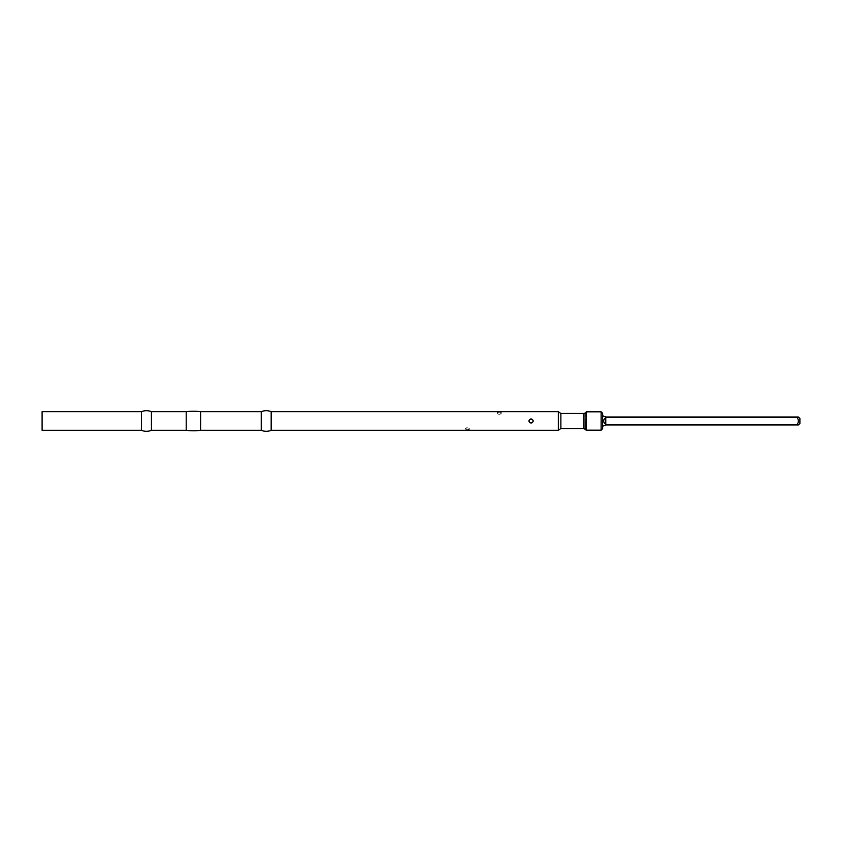 <?xml version="1.0" encoding="UTF-8"?>
<svg xmlns="http://www.w3.org/2000/svg" width="842" height="842" viewBox="0 0 842 842"><rect width="100%" height="100%" fill="white"/><g stroke="black" fill="none" stroke-linecap="round" stroke-linejoin="round"><path stroke-width="0.63" stroke-dasharray="4.21 3.16" d="M583.959 413.475L583.959 428.525M560.877 413.475L560.877 428.525M558.33 411.685L558.33 430.315M271.177 411.685L271.177 430.315M499.264 412.096L501.295 412.559L500.674 413.843L498.548 414.085L497.138 413.212L497.559 412.359L499.264 412.096M467.457 427.831L468.994 428.22L469.615 429.283L465.615 429.578L465.658 428.41L467.457 427.831M467.457 429.736A1.989 0.989 180 0 1 465.584 428.42A1.989 0.989 180 0 1 467.457 427.757A1.989 0.989 180 0 1 469.331 428.42A1.989 0.989 180 0 1 467.457 429.736M499.264 414.243A1.989 0.989 0 0 1 497.39 413.58A1.989 0.989 0 0 1 499.264 412.264A1.989 0.989 0 0 1 501.137 413.58A1.989 0.989 0 0 1 499.264 414.243M261.241 411.685L261.241 430.315M200.617 411.685L200.617 430.315M186.208 411.685L186.208 430.315M151.423 411.685L151.423 430.315M141.488 411.685L141.488 430.315M42.1 411.685L42.1 430.315M585.674 412.759L585.674 429.241M601.135 411.812L601.135 430.188M586.221 411.812L586.221 430.188M602.619 413.296L602.619 428.704M602.619 426.22L602.619 415.78L602.619 426.22M799.9 418.516L799.9 423.484M798.405 424.978L797.163 424.978L797.163 424.379C798.763 422.126 798.763 419.874 797.163 417.621L797.163 417.022L798.405 417.022M797.163 424.978L605.766 424.978L603.619 426.22M603.619 415.78L605.766 417.022L797.163 417.022M605.766 424.379L605.766 417.621C602.956 419.874 602.956 422.126 605.766 424.379L797.163 424.379M797.163 417.621L605.766 417.621"/><path stroke-width="1.26" d="M585.674 429.241L586.221 411.812L586.221 430.188L583.959 428.525L583.959 413.475L585.674 412.759M601.135 411.812L602.619 413.296L602.619 428.704L601.135 430.188L601.135 411.812L586.221 411.812M601.135 430.188L586.221 430.188M583.959 413.475L560.877 413.475L558.33 411.685L271.177 411.685A12.925 12.925 0 0 0 261.241 411.685L200.617 411.685A58.266 58.266 0 0 0 186.208 411.685L151.423 411.685A12.925 12.925 0 0 0 141.488 411.685L42.1 411.685L42.1 430.315L141.488 430.315L141.488 411.685M583.959 428.525L560.877 428.525L560.877 413.475M560.877 428.525L558.33 430.315L558.33 411.685M531.07 423.063C533.881 421.695 533.881 420.316 531.07 418.927C528.25 420.305 528.25 421.684 531.07 423.063M558.33 430.315L271.177 430.315L271.177 411.685M531.07 419.011A1.989 1.989 -0 0 0 529.081 421A1.989 1.989 -0 0 0 531.07 422.989A1.989 1.989 -0 0 0 533.06 421A1.989 1.989 -0 0 0 531.07 419.011M271.177 430.315A12.925 12.925 0 0 1 261.241 430.315L261.241 411.685M261.241 430.315L200.617 430.315L200.617 411.685M200.617 430.315A58.266 58.266 0 0 1 186.208 430.315L186.208 411.685M186.208 430.315L151.423 430.315L151.423 411.685M151.423 430.315A12.925 12.925 0 0 1 141.488 430.315M602.619 426.22L605.766 424.978L798.405 424.978L799.9 423.484L799.9 418.516L798.405 417.022L605.766 417.022L602.619 415.78M797.163 424.379L605.766 424.379C602.956 422.126 602.956 419.874 605.766 417.621L797.163 417.621C798.763 419.874 798.763 422.126 797.163 424.379L797.163 424.978M797.163 417.022L797.163 417.621M605.766 417.621L605.766 424.379"/></g></svg>

